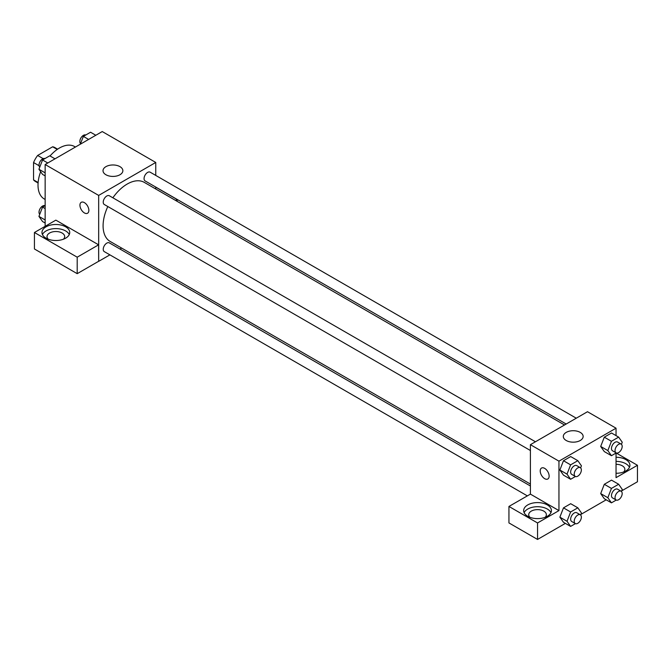 <?xml version="1.0" encoding="UTF-8"?>
<svg xmlns="http://www.w3.org/2000/svg" width="671" height="671" viewBox="0 0 671 671"><rect width="100%" height="100%" fill="white"/><g stroke="black" fill="none" stroke-linecap="round" stroke-linejoin="round"><path stroke-width="1.01" d="M43.137 158.641L37.635 155.462L52.657 146.79A19.534 11.281 120 0 1 54.913 147.595L57.622 149.163M38.121 182.529L33.55 179.887A19.534 11.281 120 0 0 35.378 181.438L38.088 182.998M33.55 179.887L33.55 162.541A19.534 11.281 120 0 1 37.635 155.462M39.052 165.72L33.55 162.541M57.228 149.432L52.657 146.79M40.654 171.701A30.279 17.48 120 0 0 38.012 185.121A30.279 17.48 120 0 0 44.278 198.977L45.15 199.48M75.42 147.041L74.556 146.538A30.279 17.48 120 0 0 50.031 155.966M45.15 226.32L45.15 164.521L102.235 131.558L155.756 162.457L155.756 175.416M155.756 187.075L155.756 188.987M155.756 187.175L177.11 199.505L175.542 200.411M177.11 199.505L177.11 201.317M105.926 166.651A9.922 5.729 180 0 1 116.737 165.401A9.922 5.729 180 0 1 122.86 170.694A9.922 5.729 180 0 1 112.938 176.423A9.922 5.729 180 0 1 103.015 170.694A9.922 5.729 180 0 1 105.926 166.651M109.893 254.863L98.671 261.338L98.671 195.42L45.15 164.521M98.671 195.42L155.756 162.457M81.241 202.315A6.307 3.64 -120 0 0 80.277 207.373A6.307 3.64 -120 0 0 84.395 212.925A6.307 3.64 60 0 1 80.277 207.373A6.307 3.64 60 0 1 81.241 202.315A6.307 3.64 60 0 1 87.549 205.955A6.307 3.64 60 0 1 87.549 213.244A6.307 3.64 60 0 1 84.395 212.925A6.307 3.64 -120 0 0 87.549 213.235M98.612 244.823L55.852 220.138L34.439 232.501L77.199 257.186L98.612 244.823L98.671 261.338M46.039 226.832A13.873 8.01 180 0 1 61.162 225.095A13.873 8.01 180 0 1 69.725 232.501A13.873 8.01 180 0 1 55.852 240.512A13.873 8.01 180 0 1 41.971 232.501A13.873 8.01 180 0 1 46.039 226.832M69.264 234.556A13.873 8.01 0 0 0 59.451 228.886A13.873 8.01 0 0 0 46.039 230.958A13.873 8.01 0 0 0 42.441 234.556M48.228 239.195A8.832 5.1 180 0 1 47.02 236.62A8.832 5.1 180 0 1 52.472 231.906A8.832 5.1 180 0 1 62.093 233.013A8.832 5.1 180 0 1 64.684 236.62A8.832 5.1 180 0 1 63.468 239.195M77.199 257.186L77.199 273.667L98.612 261.304M34.439 232.501L34.439 248.983L77.199 273.667M121.644 248.077L119.983 249.033M535.45 441.77L109.323 195.747A5.049 2.91 120 0 0 104.282 198.658A5.049 2.91 120 0 0 104.282 204.487L530.409 450.509M530.409 485.989L109.323 242.877A5.049 2.91 120 0 0 105.439 244.227A5.049 2.91 120 0 0 103.233 249.31A5.049 2.91 120 0 0 104.282 251.617L527.305 495.852M576.272 418.201L150.145 172.179A5.049 2.91 120 0 0 146.253 173.529A5.049 2.91 120 0 0 144.055 178.612A5.049 2.91 120 0 0 145.095 180.918L566.181 424.03M564.521 424.986L144.265 182.361A34.112 19.694 120 0 0 112.871 197.786M107.821 206.534A34.112 19.694 120 0 0 103.091 225.825A34.112 19.694 120 0 0 110.153 241.443L530.409 484.068M530.409 494.124L508.945 506.446L537.546 522.961L558.951 510.606L530.409 494.124L530.409 444.68L587.494 411.717L616.045 428.199L616.045 435.613M508.945 506.446L508.945 522.927L537.546 539.442L565.376 523.372M580.86 514.439L606.19 499.811M621.673 490.87L637.45 481.761L637.45 465.28L616.045 477.643L616.045 453.042M616.045 464.307A8.832 5.1 180 0 1 622.285 465.8A8.832 5.1 180 0 1 624.869 469.398A8.832 5.1 180 0 1 623.661 471.973M629.448 467.343A13.873 8.01 0 0 0 616.045 461.388M616.045 457.27A13.873 8.01 180 0 1 629.918 465.28A13.873 8.01 180 0 1 616.045 473.29M529.922 517.299A8.832 5.1 180 0 1 528.714 514.724A8.832 5.1 180 0 1 537.546 509.625A8.832 5.1 180 0 1 546.37 514.724A8.832 5.1 180 0 1 545.162 517.299M550.95 512.661A13.873 8.01 0 0 0 541.145 506.982A13.873 8.01 0 0 0 527.733 509.054A13.873 8.01 0 0 0 524.135 512.661M527.733 504.936A13.873 8.01 180 0 1 542.856 503.2A13.873 8.01 180 0 1 551.419 510.606A13.873 8.01 180 0 1 537.546 518.616A13.873 8.01 180 0 1 523.665 510.606A13.873 8.01 180 0 1 527.733 504.936M537.546 522.961L537.546 539.442M616.146 452.984L637.45 465.28M616.246 500.054L611.44 502.839L607.834 497.706L611.44 488.413L604.303 484.294L611.507 480.134L604.303 484.294L600.696 493.588L604.303 498.721L600.688 493.596M616.246 452.925L611.44 455.701L604.303 451.583L600.688 446.467M611.44 455.701L607.834 450.577L611.44 441.283L604.303 437.165L611.507 432.996L604.303 437.165L600.696 446.45L604.303 451.583M575.433 476.494L570.618 479.27L563.481 475.152L559.866 470.027L563.481 460.725L570.694 456.565L563.481 460.725L570.618 464.852L577.832 460.683L581.43 465.817L580.625 467.897M570.618 511.981L563.481 507.863L570.694 503.703L563.481 507.863L559.874 517.156L563.481 522.281L559.874 517.156L567.012 521.275L570.618 511.981L577.832 507.821L581.43 512.946L580.625 515.034M558.951 510.606L558.951 461.162L616.045 428.199M580.239 432.392A9.922 5.729 180 0 1 583.149 436.444A9.922 5.729 180 0 1 573.227 442.172A9.922 5.729 180 0 1 563.304 436.444A9.922 5.729 180 0 1 569.427 431.151A9.922 5.729 180 0 1 580.239 432.392M558.951 461.162L530.409 444.68M541.531 468.056A6.307 3.64 -120 0 0 540.558 473.114A6.307 3.64 -120 0 0 544.684 478.666A6.307 3.64 60 0 1 540.558 473.114A6.307 3.64 60 0 1 541.522 468.056A6.307 3.64 60 0 1 547.83 471.696A6.307 3.64 60 0 1 547.83 478.985A6.307 3.64 60 0 1 544.676 478.675A6.307 3.64 -120 0 0 547.838 478.985M570.618 479.27L567.012 474.137L570.618 464.852M580.314 467.67L576.75 465.607A5.049 2.91 120 0 0 572.858 466.957A5.049 2.91 120 0 0 570.652 472.04A5.049 2.91 120 0 0 571.7 474.347L575.265 476.41A5.049 2.91 120 0 0 580.314 473.491A5.049 2.91 120 0 0 580.314 467.67A5.049 2.91 120 0 0 576.423 469.021A5.049 2.91 120 0 0 574.225 474.095A5.049 2.91 120 0 0 575.265 476.41M563.481 475.152L559.874 470.019L567.012 474.137M577.832 460.683L570.694 456.565M611.44 441.283L618.645 437.123L622.252 442.248L621.447 444.328M621.136 444.101L617.563 442.038A5.049 2.91 120 0 0 613.68 443.397A5.049 2.91 120 0 0 611.474 448.471A5.049 2.91 120 0 0 612.522 450.778L616.087 452.841A5.049 2.91 120 0 0 621.136 449.931A5.049 2.91 120 0 0 621.136 444.101A5.049 2.91 120 0 0 617.245 445.452A5.049 2.91 120 0 0 615.039 450.535A5.049 2.91 120 0 0 616.087 452.841M607.834 450.577L600.696 446.45M618.645 437.123L611.507 432.996M575.433 523.623L570.618 526.399L567.012 521.275M580.314 514.8L576.75 512.745A5.049 2.91 120 0 0 572.858 514.095A5.049 2.91 120 0 0 570.652 519.169A5.049 2.91 120 0 0 571.7 521.484L575.265 523.539A5.049 2.91 120 0 0 580.314 520.629A5.049 2.91 120 0 0 580.314 514.8A5.049 2.91 120 0 0 576.423 516.15A5.049 2.91 120 0 0 574.225 521.233A5.049 2.91 120 0 0 575.265 523.539M570.618 526.399L563.481 522.281M577.832 507.821L570.694 503.703M611.44 488.413L618.645 484.252L622.252 489.385L621.447 491.466M621.136 491.239L617.563 489.176A5.049 2.91 120 0 0 613.68 490.526A5.049 2.91 120 0 0 611.474 495.609A5.049 2.91 120 0 0 612.522 497.916L616.087 499.979A5.049 2.91 120 0 0 621.136 497.06A5.049 2.91 120 0 0 621.136 491.239A5.049 2.91 120 0 0 617.245 492.589A5.049 2.91 120 0 0 615.039 497.664A5.049 2.91 120 0 0 616.087 499.979M611.44 502.839L604.303 498.721M607.834 497.706L600.696 493.588M618.645 484.252L611.507 480.134M45.15 175.894L42.541 174.385L38.935 169.26L42.541 159.966L49.746 155.806L54.997 158.834M45.15 172.841L38.935 169.26M47.784 162.994L42.541 159.966M44.94 158.582A5.049 2.91 120 0 0 41.107 160.126A5.049 2.91 120 0 0 39.01 165.091A5.049 2.91 120 0 0 39.74 167.171M80.327 144.206L83.363 136.398L90.568 132.237L95.81 135.265M88.606 139.425L83.363 136.398M85.754 135.014A5.049 2.91 120 0 0 81.929 136.557A5.049 2.91 120 0 0 79.832 141.531A5.049 2.91 120 0 0 80.562 143.611M45.15 223.024L42.541 221.522L38.935 216.389L42.541 207.096L45.15 205.594M45.15 219.979L38.935 216.389M45.15 208.606L42.541 207.096M44.94 205.712A5.049 2.91 120 0 0 41.107 207.264A5.049 2.91 120 0 0 39.01 212.229A5.049 2.91 120 0 0 39.74 214.309"/></g></svg>
